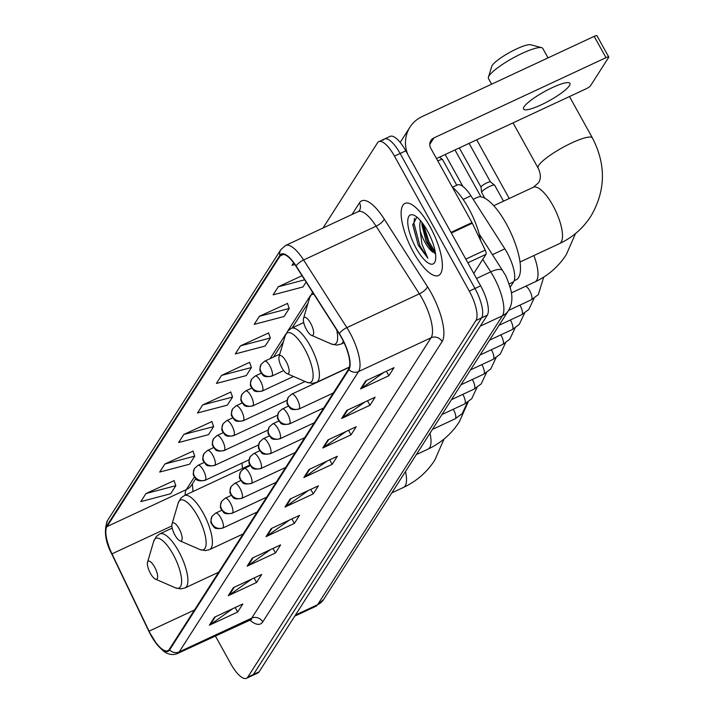<?xml version="1.0" encoding="UTF-8"?>
<svg xmlns="http://www.w3.org/2000/svg" width="714" height="714" viewBox="0 0 714 714"><rect width="100%" height="100%" fill="white"/><g stroke="black" fill="none" stroke-linecap="round" stroke-linejoin="round"><path stroke-width="1.07" d="M242.046 463.083A43.893 14.583 -115 0 0 242.51 468.455M452.417 187.246L457.406 184.917A24.847 8.256 65 0 1 470.928 195.806L504.86 248.856A24.847 8.256 65 0 1 506.994 252.435A24.847 8.256 65 0 1 513.652 281.807L510.162 287.269M192.887 490.83A33.13 11.005 -115 0 0 193.057 491.509M215.316 635.862L230.818 663.833A24.847 8.256 -115 0 0 246.473 678.3L257.808 673.016A24.847 8.256 -115 0 0 259.12 671.812L487.287 315.204A24.847 8.256 -115 0 0 480.62 285.832L405.793 150.832A24.847 8.256 -115 0 0 390.139 136.365L384.471 139.007A24.847 8.256 -115 0 0 383.159 140.212M246.473 678.3A24.847 8.256 -115 0 0 247.794 677.095L475.961 320.488A24.847 8.256 -115 0 0 469.294 291.116L394.458 156.107L400.126 153.474A24.847 8.256 -115 0 0 384.471 139.007A24.847 8.256 -115 0 1 400.126 153.474L474.962 288.474L400.126 153.474L405.793 150.832M475.961 320.488L481.62 317.846A24.847 8.256 -115 0 0 474.962 288.474A24.847 8.256 -115 0 1 481.62 317.846L253.452 674.453L481.62 317.846L487.287 315.204M252.14 675.658A24.847 8.256 -115 0 0 253.452 674.453A24.847 8.256 -115 0 1 252.14 675.658M429.989 226.57A39.752 13.209 -115 0 0 404.945 203.428A39.752 13.209 -115 0 0 413.495 252.345A39.752 13.209 -115 0 0 438.539 275.488A39.752 13.209 -115 0 0 429.989 226.57A39.752 13.209 -115 0 0 404.945 203.428A39.752 13.209 -115 0 0 413.495 252.345A39.752 13.209 -115 0 0 438.539 275.488A39.752 13.209 -115 0 0 429.989 226.57M341.533 337.713A26.507 8.8 65 0 1 348.637 369.049L169.272 649.392A26.507 8.8 65 0 1 167.861 650.677A26.507 8.8 65 0 1 149.065 631.167L111.982 553.868A26.507 8.8 65 0 1 106.975 526.611L280.165 255.924A26.507 8.8 65 0 1 281.575 254.639A26.507 8.8 65 0 1 295.998 266.251L339.257 333.902A26.507 8.8 65 0 1 341.533 337.713M341.667 337.499A27.168 9.023 -115 0 0 339.346 333.59L296.078 265.947A27.168 9.023 -115 0 0 279.852 255.362L106.663 526.048A27.168 9.023 -115 0 0 111.786 553.984L148.869 631.283A27.168 9.023 -115 0 0 169.584 649.963L348.959 369.611A27.168 9.023 -115 0 0 341.667 337.499M232.737 608.676L210.282 624.688A6.622 6.114 -147.4 0 1 209.345 625.232L237.673 612.032L242.822 603.973L214.503 617.182L209.345 625.232M235.183 607.543L237.673 612.032M251.64 579.143L229.185 595.155A6.622 6.114 -147.4 0 1 228.248 595.699L256.567 582.49L261.726 574.44L233.407 587.64L228.248 595.699M254.077 578.001L256.567 582.49M270.535 549.601L248.079 565.613A6.622 6.114 -147.4 0 1 247.151 566.157L275.47 552.957L280.62 544.898L252.301 558.107L247.151 566.157M272.98 548.459L275.47 552.957M289.438 520.06L266.982 536.071A6.622 6.114 -147.4 0 1 266.045 536.625L294.364 523.416L299.523 515.365L271.204 528.565L266.045 536.625M291.874 518.926L294.364 523.416M383.936 372.369L361.48 388.38A6.622 6.114 -147.4 0 1 360.543 388.925L388.862 375.725L394.021 367.665L365.693 380.874L360.543 388.925M386.372 371.235L388.862 375.725M365.032 401.911L342.577 417.922A6.622 6.114 -147.4 0 1 341.64 418.466L369.968 405.266L375.118 397.207L346.799 410.407L341.64 418.466M367.478 400.768L369.968 405.266M346.138 431.443L323.683 447.464A6.622 6.114 -147.4 0 1 322.746 448.008L351.065 434.799L356.224 426.749L327.896 439.949L322.746 448.008M348.575 430.31L351.065 434.799M327.235 460.985L304.78 476.997A6.622 6.114 -147.4 0 1 303.843 477.541L332.171 464.341L337.32 456.282L309.001 469.491L303.843 477.541M329.681 459.852L332.171 464.341M308.341 490.527L285.886 506.538A6.622 6.114 -147.4 0 1 284.948 507.083L313.267 493.874L318.417 485.823L290.098 499.024L284.948 507.083M310.777 489.385L313.267 493.874M394.458 156.107A24.847 8.256 -115 0 0 378.813 141.649A24.847 8.256 -115 0 0 377.492 142.854L323.005 228.016M211.88 421.599L183.775 434.469L178.616 442.528L208.479 434.656L213.629 426.606L211.808 421.394M192.976 451.132L164.872 464.011L159.713 472.061L189.576 464.198L194.735 456.139L192.914 450.936M174.082 480.674L145.968 493.544L140.819 501.603L170.682 493.74L175.831 485.681L174.011 480.477M268.58 332.983L240.466 345.853L235.317 353.912L265.171 346.04L270.329 337.99L268.509 332.778M287.474 303.441L259.369 316.311L254.211 324.37L284.074 316.507L289.232 308.448L287.403 303.245M302.04 275.693L278.264 286.778L273.114 294.828L302.977 286.966L306.11 282.066M293.615 262.788L292.008 265.296L294.864 264.546M230.783 392.057L202.669 404.927L197.519 412.987L227.373 405.124L232.532 397.064L230.711 391.861M221.572 375.394L216.413 383.445L246.276 375.582L251.426 367.523L249.605 362.319L221.572 375.394L251.426 367.523M240.466 345.853L270.329 337.99M259.369 316.311L289.232 308.448M278.264 286.778L304.673 279.817M202.669 404.927L232.532 397.064M183.775 434.469L213.629 426.606M164.872 464.011L194.735 456.139M145.968 493.544L175.831 485.681M480.656 240.636A41.412 13.753 -115 0 0 468.562 208.202A41.412 13.753 -115 0 0 452.364 187.202M416.86 217.074L412.817 224.999L418.234 245.125L427.856 258.227L421.974 244.242L420.127 230.488A18.716 6.221 -115 0 0 424.937 242.224A18.716 6.221 -115 0 0 433.005 252.265L426.178 241.644L421.912 224.874L422.001 222.5M420.127 230.488L419.662 225.053L420.484 220.644M427.347 230.702A26.998 8.97 -115 0 0 413.924 215.217A26.998 8.97 -115 0 0 407.792 223.357A26.998 8.97 -115 0 0 416.137 248.213A26.998 8.97 -115 0 0 435.281 261.021A26.998 8.97 -115 0 0 427.347 230.702M427.856 258.227L419.939 245.848L413.915 223.054L414.539 218.163M435.299 252.238L428.935 241.662L423.402 224.401M418.234 245.125L412.817 224.499M434.781 253.506L427.811 242.18L421.983 222.688M569.406 85.671A26.507 5.159 151 0 0 569.924 83.386A26.507 5.159 151 0 0 548.272 89.58A26.507 5.159 151 0 0 524.085 106.797A26.507 5.159 151 0 0 523.567 109.081A26.507 5.159 151 0 0 545.228 102.878A26.507 5.159 151 0 0 569.406 85.671M473.757 273.444L485.975 254.354L467.857 262.797M407.703 154.278A33.13 30.577 -147.4 0 1 409.97 127.146A33.13 30.577 -147.4 0 1 422.126 116.578L594.173 36.369A4.141 0.803 -29 0 1 596.94 35.7L608.756 57.013A4.141 0.803 151 0 0 605.99 57.682L433.942 137.891A8.282 7.64 32.6 0 0 430.899 140.533A8.282 7.64 32.6 0 0 430.801 148.298L471.981 222.598A4.141 1.374 65 0 1 472.311 223.232L485.19 250.087A4.141 1.374 65 0 1 485.975 254.354M436.486 158.562L586.06 88.831A4.141 0.803 151 0 0 590.46 85.841L608.667 57.37A4.141 0.803 151 0 0 608.756 57.013M488.43 77.183L491.741 66.42A22.777 4.427 -29 0 1 492.223 65.447A22.777 4.427 -29 0 1 511.001 51.703A22.777 4.427 -29 0 1 530.797 44.777L541.676 47.668A31.059 6.042 151 0 0 514.696 57.111A31.059 6.042 151 0 0 489.081 75.854A31.059 6.042 151 0 0 488.43 77.183A31.059 6.042 151 0 0 488.465 78.531L491.607 84.19M306.449 329.573A9.942 3.302 -115 0 0 311.393 335.277A9.942 3.302 -115 0 0 313.651 332.278A9.942 3.302 -115 0 0 310.572 323.13A9.942 3.302 -115 0 0 303.53 318.408A9.942 3.302 -115 0 0 306.449 329.573M514.178 280.727L516.097 279.834A45.553 15.128 -115 0 0 506.297 223.777A45.553 15.128 -115 0 0 477.604 197.26L473.177 199.322M548.04 57.87L542.801 48.418A31.059 6.042 151 0 0 541.676 47.668M281.95 367.871A9.942 3.302 -115 0 0 286.894 373.565A9.942 3.302 -115 0 0 289.152 370.575A9.942 3.302 -115 0 0 286.073 361.418A9.942 3.302 -115 0 0 279.031 356.705A9.942 3.302 -115 0 0 281.95 367.871M174.948 535.107A9.942 3.302 -115 0 0 179.883 540.81A9.942 3.302 -115 0 0 182.141 537.812A9.942 3.302 -115 0 0 179.071 528.663A9.942 3.302 -115 0 0 172.029 523.951A9.942 3.302 -115 0 0 174.948 535.107M150.449 573.404A9.942 3.302 -115 0 0 155.384 579.099A9.942 3.302 -115 0 0 157.642 576.109A9.942 3.302 -115 0 0 154.572 566.961A9.942 3.302 -115 0 0 147.521 562.239A9.942 3.302 -115 0 0 150.449 573.404M484.833 198.224L481.629 192.45A7.452 1.446 -29 0 1 481.593 192.334A7.452 1.446 -29 0 1 481.78 191.807A7.452 1.446 -29 0 1 489.697 186.425A7.452 1.446 -29 0 1 494.588 185.131A7.452 1.446 -29 0 1 494.668 185.229L503.513 201.169M481.075 187.184A5.382 1.044 -29 0 1 481.049 187.104A5.382 1.044 -29 0 1 481.182 186.72A5.382 1.044 -29 0 1 486.903 182.829A5.382 1.044 -29 0 1 490.438 181.9A5.382 1.044 -29 0 1 490.491 181.963M479.924 196.769A5.382 1.044 -29 0 1 480.915 196.778A5.382 1.044 -29 0 1 480.977 196.841M492.419 254.666L504.86 248.856M509.1 283.931L513.652 281.807M463.154 199.429L470.928 195.806M295.444 615.04L317.578 604.722A16.565 15.289 32.6 0 0 323.656 599.439L315.82 606.329A33.13 11.005 -115 0 0 317.578 604.722L502.442 315.784A33.13 11.005 -115 0 0 493.561 276.621A33.13 11.005 -115 0 0 490.723 271.847L476.541 278.46M480.317 326.102L502.442 315.784A16.565 15.289 32.6 0 0 508.52 310.501L323.656 599.439M480.62 285.832L469.294 291.116M259.12 671.812L247.794 677.095M479.139 233.906L502.665 270.677A16.565 5.828 147.4 0 0 490.723 271.847L482.753 259.387M262.734 621.912A8.282 7.64 32.6 0 0 251.721 618.11L431.086 337.758A33.13 11.005 -115 0 0 422.206 298.595A33.13 11.005 -115 0 0 419.368 293.829L376.099 226.177A33.13 11.005 -115 0 0 358.071 211.665L359.356 210.63A8.282 7.64 32.6 0 0 359.454 202.865A41.412 13.753 65 0 1 384.194 219.002L427.454 286.644A41.412 13.753 65 0 1 442.109 341.569L262.734 621.912A41.412 13.753 65 0 1 249.561 619.895M249.962 619.716A33.13 11.005 -115 0 0 251.721 618.11L179.214 651.909A33.13 11.005 65 0 1 177.465 653.515L251.631 619.404L250.891 619.092M279.852 255.362A8.282 7.64 32.6 0 1 280.781 249.713L285.573 245.473A33.13 11.005 65 0 1 303.602 259.985L346.861 327.628A33.13 11.005 65 0 1 349.708 332.403A33.13 11.005 65 0 1 358.589 371.566A8.282 7.64 -147.4 0 1 348.959 369.611M339.346 333.59A8.282 2.91 147.4 0 1 346.861 327.628L419.368 293.829A8.282 2.91 -32.6 0 0 427.454 286.644M106.663 526.048A8.282 7.64 -147.4 0 1 107.582 520.408C103.726 530.377 105.128 541.569 111.786 554.002L148.869 631.301L157.348 645.01L163.524 651.132C168.183 654.622 172.824 655.416 177.465 653.515M384.194 219.002A8.282 2.91 -32.6 0 1 376.099 226.177L303.602 259.985A8.282 2.91 147.4 0 0 296.078 265.947M169.584 649.963A8.282 7.64 32.6 0 0 179.214 651.909L358.589 371.566L431.086 337.758A8.282 7.64 32.6 0 1 442.109 341.569M352.02 214.486L359.454 202.865M106.975 526.611L186.274 489.643A26.507 8.8 -115 0 0 185.131 495.204M111.982 553.868L171.869 525.941M149.065 631.167L194.476 609.997M280.165 255.924L283.458 254.389M312.598 292.213L312.259 292.74M310.376 295.676L287.76 331.037M285.877 333.974L270.088 358.66M261.012 372.833L260.565 373.538M251.498 387.711L251.051 388.407M241.975 402.589L241.528 403.285M232.461 417.467L232.014 418.163M222.938 432.345L222.491 433.041M213.424 447.223L212.977 447.919M203.901 462.101L203.454 462.797M194.387 476.97L186.274 489.643A14.905 13.762 32.6 0 0 191.745 484.886L195.707 478.692M285.886 506.538L290.937 498.64M304.78 476.997L309.84 469.098M323.683 447.464L328.735 439.556M342.577 417.922L347.638 410.023M361.48 388.38L366.532 380.482M266.982 536.071L272.034 528.173M248.079 565.613L253.14 557.714M229.185 595.155L234.237 587.256M210.282 624.688L215.342 616.789M429.774 144.398L433.942 137.891M450.998 232.38L471.981 222.598M605.99 57.682L594.173 36.369M472.311 223.232L451.346 233.005M465.823 259.128L485.19 250.087M559.535 243.59C572.583 237.432 583.008 228.346 590.799 216.324C605.722 190.87 606.266 164.747 592.424 137.945A31.059 6.042 -29 0 0 567.041 145.21A31.059 6.042 -29 0 0 538.704 165.38A31.059 6.042 -29 0 0 538.097 168.058C540.953 173.948 541.078 178.884 538.472 182.846L533.287 187.291A31.059 10.317 65 0 1 552.85 205.373A31.059 10.317 65 0 1 561.177 242.082A31.059 10.317 65 0 1 559.535 243.59L520.006 262.02M311.393 335.277L331.358 343.987A27.391 9.095 -115 0 0 336.696 329.886M344.059 342.675L341.042 344.086A29.818 9.907 -115 0 0 343.318 341.131M313.955 294.338A27.391 9.095 -115 0 0 309.697 297.515L312.661 292.303M533.876 255.55A31.059 10.317 65 0 1 536.678 280.379A31.059 10.317 65 0 1 535.036 281.878L511.411 292.892M306.859 382.276A27.391 9.095 -115 0 0 313.089 374.02A27.391 9.095 -115 0 0 304.61 348.807A27.391 9.095 -115 0 0 285.198 335.812L287.778 331.01L291.339 328.333A29.818 9.907 -115 0 1 310.126 345.683A29.818 9.907 -115 0 1 316.534 382.374L312.197 383.382L306.859 382.276L286.894 373.565M430.015 433.202A31.059 10.317 65 0 1 429.676 447.616A31.059 10.317 65 0 1 428.025 449.124L416.342 454.568M199.858 549.521A27.391 9.095 -115 0 0 206.078 541.266A27.391 9.095 -115 0 0 197.608 516.052A27.391 9.095 -115 0 0 178.197 503.049L180.776 498.256L184.337 495.57A29.818 9.907 -115 0 1 203.124 512.929A29.818 9.907 -115 0 1 209.532 549.619L205.195 550.628L199.858 549.521L179.883 540.81M405.516 471.49A31.059 10.317 65 0 1 405.177 485.913A31.059 10.317 65 0 1 403.526 487.412L391.843 492.865M175.358 587.809A27.391 9.095 -115 0 0 181.579 579.554A27.391 9.095 -115 0 0 173.109 554.341A27.391 9.095 -115 0 0 153.688 541.346L156.277 536.544L159.838 533.867A29.818 9.907 -115 0 1 178.616 551.226A29.818 9.907 -115 0 1 185.033 587.917L180.696 588.916L175.358 587.809L155.384 579.099M299.246 408.711A8.282 2.749 -115 0 0 297.024 398.921A8.282 2.749 -115 0 0 291.812 394.101L288.331 397.145A8.282 7.64 32.6 0 0 288.224 404.909A8.282 7.64 -147.4 0 0 299.246 408.711A8.282 2.749 -115 0 1 298.809 409.113C288.804 410.889 290.589 407.292 288.349 406.087C288.01 403.669 285.52 405.507 288.331 397.145M508.591 310.394L531.252 299.826A7.452 2.472 -115 0 0 531.546 299.603A7.452 2.472 -115 0 0 529.654 290.652A7.452 2.472 -115 0 0 525.62 286.269M289.732 423.589A8.282 2.749 -115 0 0 287.51 413.799A8.282 2.749 -115 0 0 282.289 408.979L278.817 412.014A8.282 7.64 32.6 0 0 278.71 419.778A8.282 7.64 -147.4 0 0 289.732 423.589A8.282 2.749 -115 0 1 289.286 423.991C279.29 425.767 281.066 422.17 278.826 420.965C278.487 418.547 276.006 420.385 278.817 412.014M499.068 325.272L521.738 314.704A7.452 2.472 -115 0 0 522.023 314.481A7.452 2.472 -115 0 0 520.131 305.53A7.452 2.472 -115 0 0 519.899 305.119M280.209 438.467A8.282 2.749 -115 0 0 277.987 428.677A8.282 2.749 -115 0 0 272.775 423.848L269.294 426.892A8.282 7.64 32.6 0 0 269.187 434.656A8.282 7.64 -147.4 0 0 280.209 438.467A8.282 2.749 -115 0 1 279.772 438.86C269.767 440.645 271.552 437.048 269.312 435.843C268.973 433.425 266.483 435.263 269.294 426.892M437.834 160.989A5.382 1.044 -29 0 1 442.546 159.561L439.628 157.098M489.554 340.141L512.215 329.582A7.452 2.472 -115 0 0 512.509 329.359A7.452 2.472 -115 0 0 510.617 320.407A7.452 2.472 -115 0 0 510.385 319.997M270.695 453.336A8.282 2.749 -115 0 0 268.473 443.546A8.282 2.749 -115 0 0 263.252 438.726L259.78 441.77A8.282 7.64 32.6 0 0 259.673 449.534A8.282 7.64 -147.4 0 0 270.695 453.336A8.282 2.749 -115 0 1 270.249 453.738C260.253 455.523 262.029 451.926 259.789 450.721C259.45 448.303 256.969 450.132 259.78 441.77M480.031 355.019L502.701 344.451A7.452 2.472 -115 0 0 502.995 344.237A7.452 2.472 -115 0 0 501.094 335.285A7.452 2.472 -115 0 0 500.862 334.875M261.172 468.214A8.282 2.749 -115 0 0 258.95 458.424A8.282 2.749 -115 0 0 253.738 453.604L250.257 456.648A8.282 7.64 32.6 0 0 250.15 464.412A8.282 7.64 -147.4 0 0 261.172 468.214A8.282 2.749 -115 0 1 260.735 468.616C250.73 470.392 252.515 466.804 250.275 465.599C249.936 463.181 247.446 465.01 250.257 456.648M470.517 369.897L493.178 359.329A7.452 2.472 -115 0 0 493.472 359.106A7.452 2.472 -115 0 0 491.58 350.155A7.452 2.472 -115 0 0 491.348 349.753M251.658 483.092A8.282 2.749 -115 0 0 249.436 473.302A8.282 2.749 -115 0 0 244.215 468.482L240.743 471.526A8.282 7.64 32.6 0 0 240.636 479.29A8.282 7.64 -147.4 0 0 251.658 483.092A8.282 2.749 -115 0 1 251.212 483.494C241.216 485.27 242.992 481.682 240.752 480.477C240.413 478.05 237.932 479.888 240.743 471.526M461.003 384.775L483.664 374.207A7.452 2.472 -115 0 0 483.958 373.984A7.452 2.472 -115 0 0 482.057 365.032A7.452 2.472 -115 0 0 481.825 364.622M242.135 497.97A8.282 2.749 -115 0 0 239.913 488.18A8.282 2.749 -115 0 0 234.701 483.36L231.22 486.404A8.282 7.64 32.6 0 0 231.122 494.168A8.282 7.64 -147.4 0 0 242.135 497.97A8.282 2.749 -115 0 1 241.698 498.372C231.693 500.148 233.478 496.56 231.238 495.355C230.899 492.928 228.409 494.766 231.22 486.404M451.48 399.653L474.141 389.085A7.452 2.472 -115 0 0 474.435 388.862A7.452 2.472 -115 0 0 472.543 379.91A7.452 2.472 -115 0 0 472.311 379.5M232.621 512.848A8.282 2.749 -115 0 0 230.399 503.058A8.282 2.749 -115 0 0 225.178 498.238L221.706 501.282A8.282 7.64 32.6 0 0 221.599 509.046A8.282 7.64 -147.4 0 0 232.621 512.848A8.282 2.749 -115 0 1 232.175 513.25C222.179 515.026 223.955 511.429 221.715 510.224C221.376 507.806 218.895 509.644 221.706 501.282M441.966 414.531L464.627 403.963A7.452 2.472 -115 0 0 464.921 403.74A7.452 2.472 -115 0 0 463.02 394.788A7.452 2.472 -115 0 0 462.788 394.378M223.098 527.726A8.282 2.749 -115 0 0 220.876 517.936A8.282 2.749 -115 0 0 215.664 513.107L212.183 516.151A8.282 7.64 32.6 0 0 212.085 523.915A8.282 7.64 -147.4 0 0 223.098 527.726A8.282 2.749 -115 0 1 222.661 528.128C212.656 529.904 214.441 526.307 212.201 525.102C211.862 522.684 209.372 524.522 212.183 516.151M432.443 429.409L455.113 418.841A7.452 2.472 -115 0 0 455.398 418.618A7.452 2.472 -115 0 0 453.506 409.666A7.452 2.472 -115 0 0 453.274 409.256M272.114 375.787A8.282 2.749 -115 0 0 269.892 365.996A8.282 2.749 -115 0 0 264.68 361.177L261.199 364.22A8.282 7.64 32.6 0 0 261.101 371.985A8.282 7.64 -147.4 0 0 272.114 375.787A8.282 2.749 -115 0 1 271.677 376.189C261.672 377.965 263.457 374.377 261.217 373.172C260.878 370.753 258.388 372.583 261.199 364.22M262.6 390.665A8.282 2.749 -115 0 0 260.378 380.874A8.282 2.749 -115 0 0 255.157 376.055L251.685 379.098A8.282 7.64 32.6 0 0 251.578 386.863A8.282 7.64 -147.4 0 0 262.6 390.665A8.282 2.749 -115 0 1 262.163 391.067C252.158 392.843 253.943 389.255 251.694 388.05C251.355 385.622 248.874 387.461 251.685 379.098M253.077 405.543A8.282 2.749 -115 0 0 250.855 395.752A8.282 2.749 -115 0 0 245.643 390.933L242.162 393.976A8.282 7.64 32.6 0 0 242.064 401.741A8.282 7.64 -147.4 0 0 253.077 405.543A8.282 2.749 -115 0 1 252.64 405.945C242.635 407.721 244.42 404.133 242.18 402.928C241.841 400.5 239.36 402.339 242.162 393.976M243.563 420.421A8.282 2.749 -115 0 0 241.341 410.63A8.282 2.749 -115 0 0 236.12 405.811L232.648 408.854A8.282 7.64 32.6 0 0 232.541 416.619A8.282 7.64 -147.4 0 0 243.563 420.421A8.282 2.749 -115 0 1 243.126 420.823C233.121 422.599 234.906 419.002 232.657 417.797C232.318 415.378 229.837 417.217 232.648 408.854M234.04 435.299A8.282 2.749 -115 0 0 231.818 425.508A8.282 2.749 -115 0 0 226.606 420.689L223.125 423.723A8.282 7.64 32.6 0 0 223.027 431.488A8.282 7.64 -147.4 0 0 234.04 435.299A8.282 2.749 -115 0 1 233.603 435.701C223.598 437.477 225.383 433.88 223.143 432.675C222.804 430.256 220.323 432.095 223.125 423.723M224.526 450.177A8.282 2.749 -115 0 0 222.304 440.386A8.282 2.749 -115 0 0 217.083 435.558L213.611 438.601A8.282 7.64 32.6 0 0 213.504 446.366A8.282 7.64 -147.4 0 0 224.526 450.177A8.282 2.749 -115 0 1 224.089 450.57C214.084 452.355 215.869 448.758 213.629 447.553C213.281 445.134 210.8 446.973 213.611 438.601M215.003 465.046A8.282 2.749 -115 0 0 212.781 455.255A8.282 2.749 -115 0 0 207.569 450.436L204.088 453.479A8.282 7.64 32.6 0 0 203.99 461.244A8.282 7.64 -147.4 0 0 215.003 465.046A8.282 2.749 -115 0 1 214.566 465.448C204.561 467.233 206.346 463.636 204.106 462.431C203.767 460.012 201.286 461.842 204.088 453.479M205.489 479.924A8.282 2.749 -115 0 0 203.267 470.133A8.282 2.749 -115 0 0 198.046 465.314L194.574 468.357A8.282 7.64 32.6 0 0 194.467 476.122A8.282 7.64 -147.4 0 0 205.489 479.924A8.282 2.749 -115 0 1 205.052 480.326C195.047 482.102 196.832 478.514 194.592 477.309C194.244 474.89 191.763 476.72 194.574 468.357M502.665 270.677L504.611 273.962C505.798 275.06 507.895 280.495 510.921 290.268C512.768 298.22 511.965 304.967 508.52 310.501M315.82 606.329L294.73 616.164M280.781 249.713L107.582 520.408M378.813 141.649L384.471 139.007M285.573 245.473L358.071 211.665M308.046 303.12L292.16 327.949M283.538 341.417L273.542 357.045M192.361 483.931L193.012 491.527M412.826 224.999L412.799 224.107M400.197 142.425L409.97 127.146M538.097 168.058L513.045 122.87M341.042 344.086L336.696 345.094L331.358 343.987M303.53 318.408L309.697 297.515M592.424 137.945L569.486 96.56M493.758 205.721L533.287 187.291M535.036 281.878C548.084 275.729 558.509 266.634 566.3 254.621L575.511 233.532M509.243 198.501L476.711 139.81M349.449 367.032L316.534 382.374M303.709 322.567L291.339 328.333M279.031 356.705L285.198 335.812M428.025 449.124C441.082 442.966 451.498 433.88 459.289 421.858L468.214 401.857M243.126 533.956L209.532 549.619M249.918 464.993L184.337 495.57M172.029 523.951L178.197 503.049M403.526 487.412C416.574 481.263 426.999 472.168 434.79 460.155L444.01 439.065M218.627 572.253L185.033 587.917M172.199 528.101L159.838 533.867M147.521 562.239L153.688 541.346M543.702 277.13L538.32 294.614L531.252 299.826M333.295 393.03L298.809 409.113M481.049 187.104L481.593 192.334M459.316 147.923L481.058 187.148M349.387 367.255L291.812 394.101M490.438 181.9L494.588 185.131M469.098 143.362L490.473 181.927M534.117 298.229L528.797 309.492L521.738 314.704M323.772 407.908L289.286 423.991M445.197 154.501L462.904 186.443M288.376 406.141L282.289 408.979M454.979 149.94L480.959 196.805M524.594 313.107L519.283 324.37L512.215 329.582M314.258 422.786L279.772 438.86M278.862 421.01L272.775 423.848M442.546 159.561L456.773 185.221M515.08 327.976L509.76 339.248L502.701 344.451M304.735 437.664L270.249 453.738M269.339 435.888L263.252 438.726M505.557 342.854L500.246 354.117L493.178 359.329M295.221 452.542L260.735 468.616M259.825 450.766L253.738 453.604M496.043 357.732L490.723 368.995L483.664 374.207M285.698 467.42L251.212 483.494M250.302 465.644L244.215 468.482M486.52 372.61L481.209 383.873L474.141 389.085M276.184 482.289L241.698 498.372M240.788 480.522L234.701 483.36M477.006 387.488L471.686 398.751L464.627 403.963M266.661 497.167L232.175 513.25M231.265 495.4L225.178 498.238M467.483 402.366L462.172 413.629L455.113 418.841M257.147 512.045L222.661 528.128M221.751 510.278L215.664 513.107M283.69 370.593L271.677 376.189M279.79 354.135L264.68 361.177M293.508 376.448L262.163 391.067M261.244 373.217L255.157 376.055M305.074 381.499L252.64 405.945M251.73 388.095L245.643 390.933M287.126 400.304L243.126 420.823M242.207 402.973L236.12 405.811M277.612 415.182L233.603 435.701M232.693 417.851L226.606 420.689M268.089 430.06L224.089 450.57M223.17 432.72L217.083 435.558M258.575 444.938L214.566 465.448M213.656 447.598L207.569 450.436M249.052 459.807L205.052 480.326M204.133 462.476L198.046 465.314"/></g></svg>
